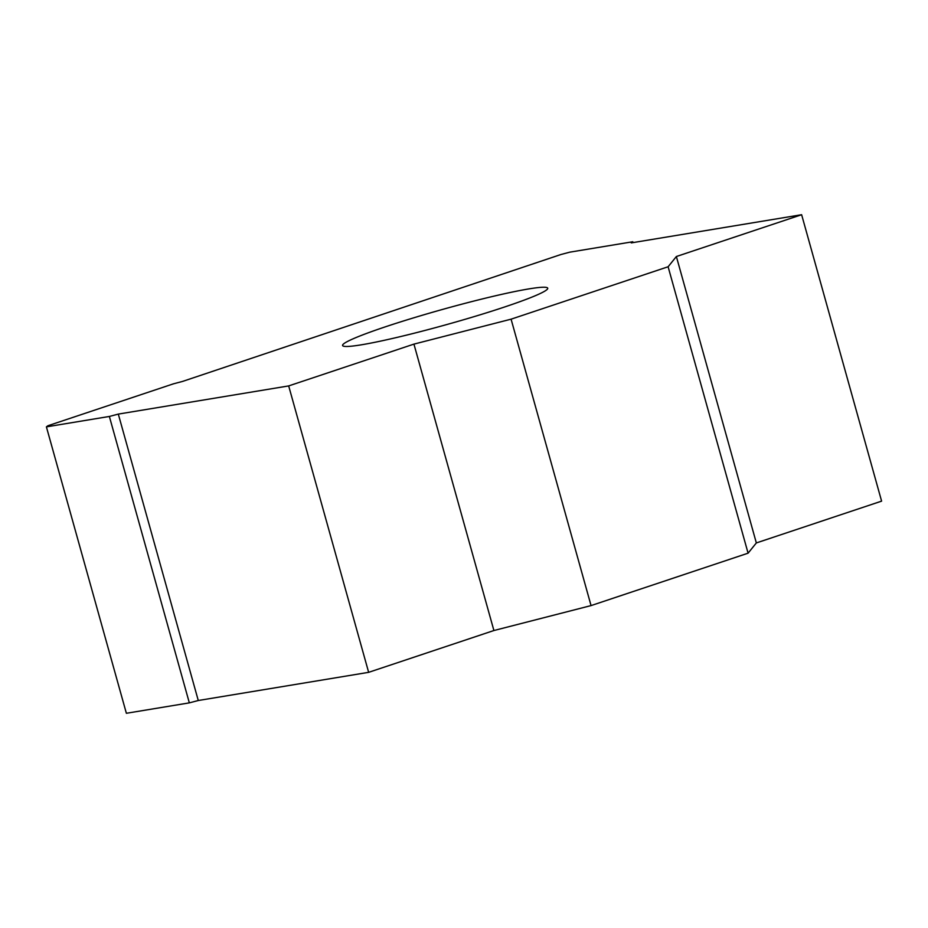 <?xml version="1.0" encoding="UTF-8"?>
<svg xmlns="http://www.w3.org/2000/svg" width="928" height="928" viewBox="0 0 928 928"><rect width="100%" height="100%" fill="white"/><g stroke="black" fill="none" stroke-linecap="round" stroke-linejoin="round"><path stroke-width="1.39" d="M361.41 344.81A106.5 7.853 -15.6 0 0 477.247 315.682A106.5 7.853 -15.6 0 0 547.729 288.214A106.5 7.853 -15.6 0 0 528.902 288.898A106.5 7.853 -15.6 0 0 413.053 318.026A106.5 7.853 -15.6 0 0 342.583 345.494A106.5 7.853 -15.6 0 0 361.41 344.81M46.4 426.868L126.37 713.284L189.335 702.867L198.279 700.512L368.648 672.336L493.905 630.53L413.934 344.114L511.084 319.174L668.114 266.765L676.373 256.522L801.63 214.716L631.249 242.892L632.78 241.756L569.815 252.161L560.883 254.527L182.491 381.443L173.548 383.798L47.931 425.732L46.4 426.868L109.365 416.452L118.308 414.097L288.678 385.92L413.934 344.114M368.648 672.336L288.678 385.92M198.279 700.512L118.308 414.097M189.335 702.867L109.365 416.452M633.024 242.602L632.78 241.756M493.905 630.53L591.055 605.59L748.084 553.181L756.343 542.938L881.6 501.132L801.63 214.716M756.343 542.938L676.373 256.522M748.084 553.181L668.114 266.765M591.055 605.59L511.084 319.174"/></g></svg>
